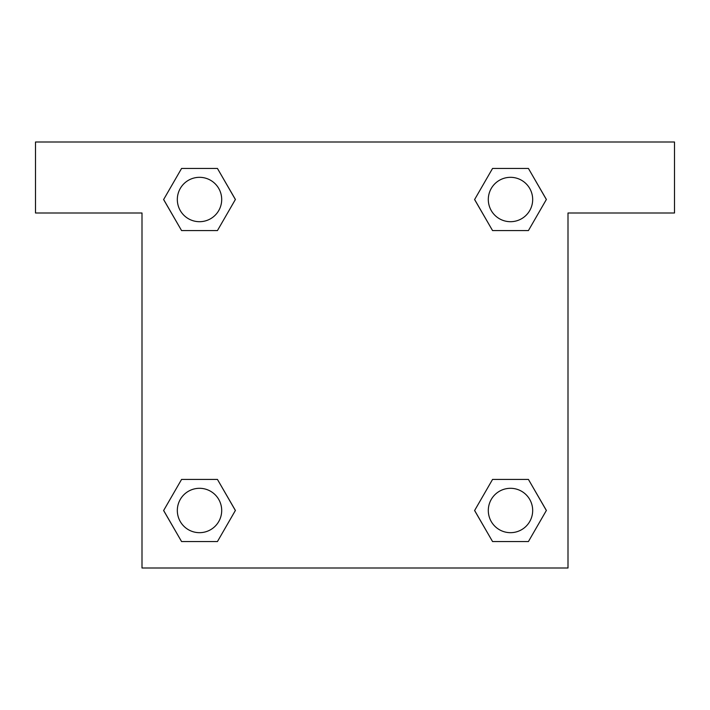 <?xml version="1.0" encoding="UTF-8"?>
<svg xmlns="http://www.w3.org/2000/svg" width="710" height="710" viewBox="0 0 710 710"><rect width="100%" height="100%" fill="white"/><g stroke="black" fill="none" stroke-linecap="round" stroke-linejoin="round"><path stroke-width="1.06" d="M499.893 230.572L528.426 230.572L492.554 230.572L474.626 199.51L492.554 168.447L528.426 168.447L546.354 199.51L528.426 230.572L492.554 230.572L499.893 230.572L492.554 230.572L474.582 199.537M181.574 230.572L217.446 230.572L181.574 230.572L163.646 199.51L181.574 168.447L217.446 168.447L235.374 199.51L217.446 230.572L181.574 230.572L163.602 199.537M210.107 479.428L181.574 479.428L217.446 479.428L235.374 510.49L217.446 541.553L181.574 541.553L163.646 510.49L181.574 479.428L217.446 479.428L210.107 479.428L217.446 479.428L235.418 510.463M528.426 479.428L492.554 479.428L528.426 479.428L546.354 510.49L528.426 541.553L492.554 541.553L474.626 510.49L492.554 479.428L528.426 479.428L546.398 510.463M674.5 142L35.5 142L35.5 213L142 213L142 568L568 568L568 213L674.5 213L674.5 142M217.446 168.447L181.574 168.447L217.446 168.447L235.418 199.483M181.574 541.553L217.446 541.553L181.574 541.553L163.602 510.517M492.554 541.553L528.426 541.553L492.554 541.553L474.582 510.517M528.426 168.447L492.554 168.447L528.426 168.447L546.398 199.483M532.678 510.49A22.188 22.188 0 0 0 499.396 491.276A22.188 22.188 0 0 0 499.396 529.704A22.188 22.188 0 0 0 532.678 510.49M221.697 510.49A22.188 22.188 0 0 0 188.416 491.276A22.188 22.188 0 0 0 188.416 529.704A22.188 22.188 0 0 0 221.697 510.49M532.678 199.51A22.188 22.188 0 0 0 499.396 180.296A22.188 22.188 0 0 0 499.396 218.724A22.188 22.188 0 0 0 532.678 199.51M221.697 199.51A22.188 22.188 0 0 0 188.416 180.296A22.188 22.188 0 0 0 188.416 218.724A22.188 22.188 0 0 0 221.697 199.51M492.554 479.428L499.893 479.428M217.446 230.572L210.107 230.572"/></g></svg>
